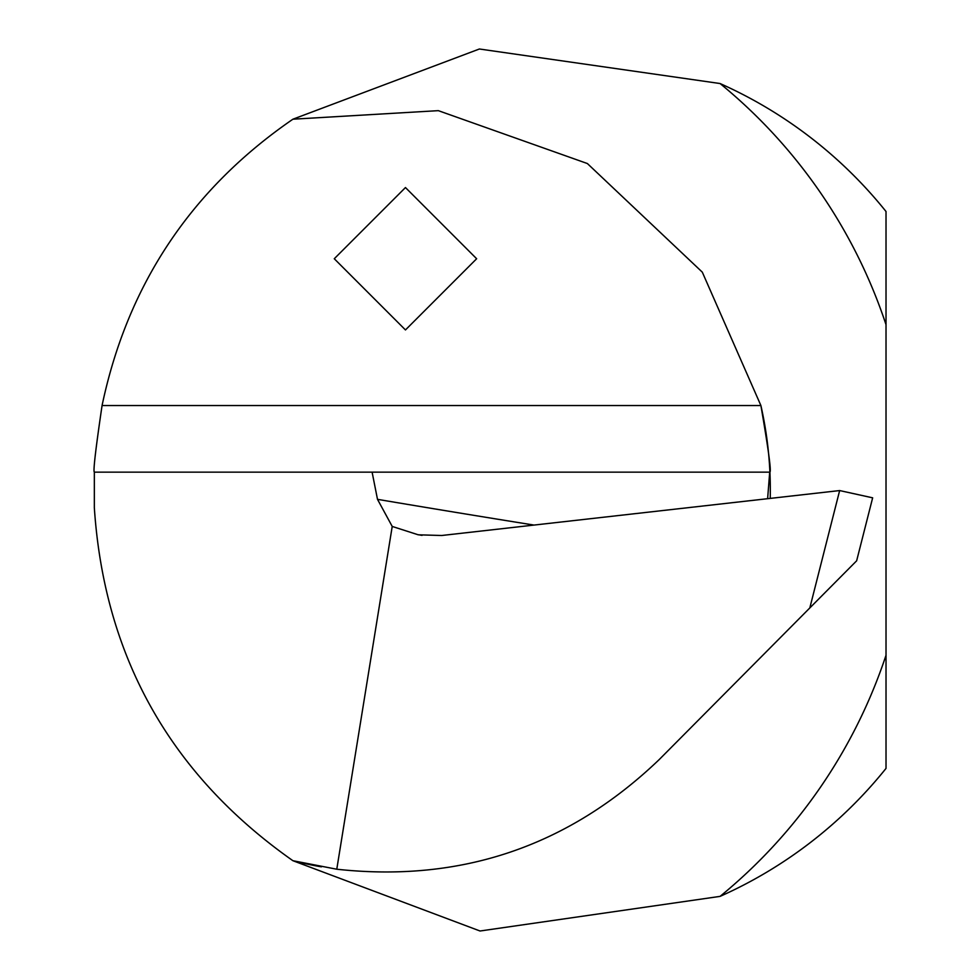 <?xml version="1.0" encoding="UTF-8"?>
<svg xmlns="http://www.w3.org/2000/svg" width="980" height="980" viewBox="0 0 980 980"><rect width="100%" height="100%" fill="white"/><g stroke="black" fill="none" stroke-linecap="round" stroke-linejoin="round"><path stroke-width="1.47" d="M809.811 607.955L839.652 490.564L872.653 497.828L856.643 560.805L659.16 759.623C568.706 846.218 461.249 882.747 336.777 869.223L292.91 860.71C170.532 774.666 104.346 657.017 94.337 507.75L94.337 472.152L372.106 472.152L377.496 499.347A11124.041 3245.111 176 0 0 534.002 525.072M336.777 869.223L392.221 526.444L377.496 499.347M767.622 498.698L769.704 472.152L372.106 472.152M94.337 472.152C93.063 471.343 95.648 449.134 102.067 405.536C127.498 284.641 191.112 189.201 292.91 119.205L479.379 49L720.067 83.533A444.957 444.957 0 0 1 886.018 211.508L886.018 768.406A444.957 444.957 0 0 1 720.067 896.382L480.029 931L292.91 860.71A382.666 382.666 0 0 0 321.403 866.847A382.666 382.666 0 0 1 292.91 860.71M839.652 490.564L441.711 535.496L418.276 534.811L392.221 526.444M769.704 472.152L769.913 472.152C771.395 471.319 768.394 449.11 760.897 405.536L702.305 272.158L587.375 163.538L438.329 110.654L292.91 119.205M770.231 498.404A382.666 382.666 0 0 0 760.897 405.536A382.666 382.666 0 0 1 770.231 498.404M405.463 187.548L334.266 258.745L405.463 329.942L476.648 258.745L405.463 187.548M720.067 83.533A525.06 525.06 0 0 1 886.018 324.662M886.018 655.253A525.06 525.06 0 0 1 720.067 896.382M102.067 405.536L760.897 405.536M418.288 534.725L422.049 535.362"/></g></svg>
